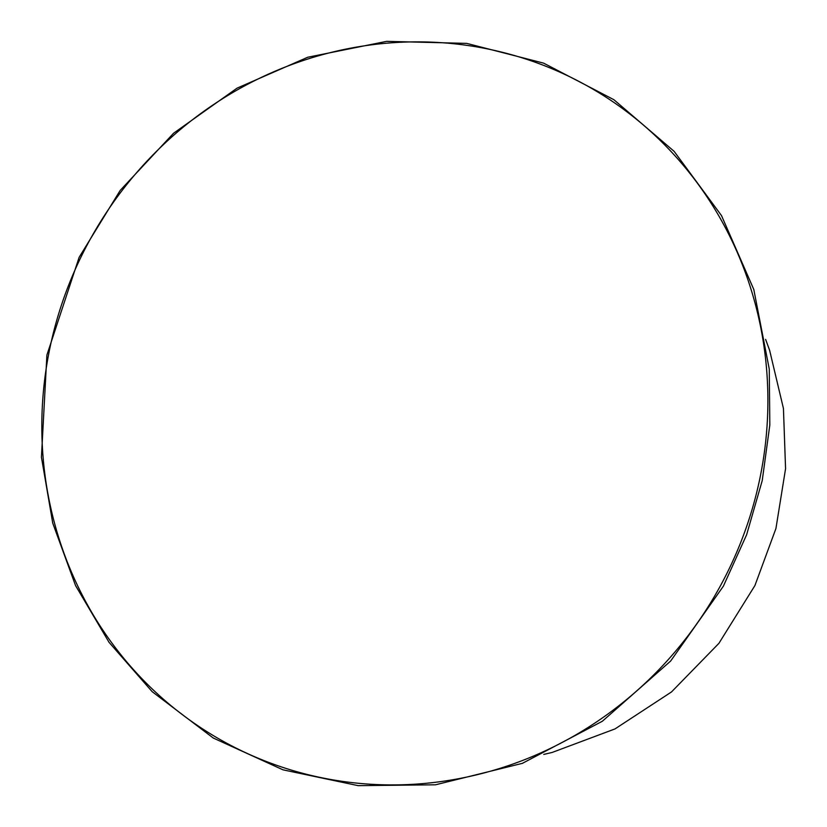 <?xml version="1.0" encoding="UTF-8"?>
<svg xmlns="http://www.w3.org/2000/svg" width="827" height="827" viewBox="0 0 827 827"><rect width="100%" height="100%" fill="white"/><g stroke="black" fill="none" stroke-linecap="round" stroke-linejoin="round"><path stroke-width="1.24" d="M307.902 58.996A374.858 359.6 -61.9 0 0 150.338 687.154A374.858 359.6 -61.9 0 0 756.312 494.008A374.858 359.6 -61.9 0 0 307.902 58.996M543.763 754.42L552.198 752.436L614.988 728.928L671.493 691.951L718.911 643.344L754.917 585.547L775.933 528.515L785.567 468.702L783.438 408.476L769.606 350.234L765.606 339.37M307.789 57.228L237.039 88.169L173.587 133.219L120.184 190.427L79.144 257.3L46.891 355.072L41.433 457.228L52.752 523.16L75.536 585.537L109.04 642.321L152.189 691.682L213.273 738.025L282.979 769.823L358.163 785.65L435.467 784.802L522.354 763.352L602.335 721.258L670.676 661.011L723.377 586.167L746.626 534.749L762.225 480.621L769.823 424.985L769.265 369.1L753.79 289.45L721.506 215.609L674.098 151.32L613.872 99.695L543.628 63.141L466.655 43.376L386.685 41.35L307.789 57.228"/></g></svg>
